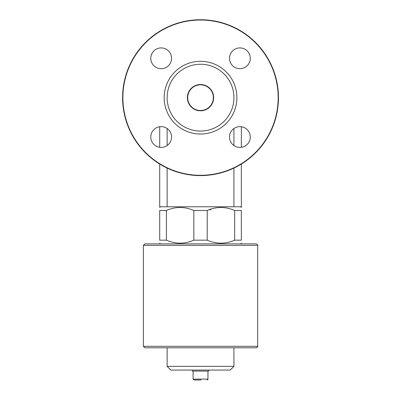 <?xml version="1.0" encoding="UTF-8"?>
<svg xmlns="http://www.w3.org/2000/svg" width="400" height="400" viewBox="0 0 400 400"><rect width="100%" height="100%" fill="white"/><g stroke="black" fill="none" stroke-linecap="round" stroke-linejoin="round"><path stroke-width="0.6" d="M171.56 58.305A10.39 10.39 0 0 1 155.975 67.305A10.39 10.39 0 0 1 155.975 49.305A10.39 10.39 0 0 1 171.56 58.305M250.285 137.025A10.39 10.39 0 0 1 234.695 146.025A10.39 10.39 0 0 1 234.695 128.03A10.39 10.39 0 0 1 250.285 137.025M250.285 58.305A10.39 10.39 0 0 1 234.695 67.305A10.39 10.39 0 0 1 234.695 49.305A10.39 10.39 0 0 1 250.285 58.305M171.56 137.025A10.39 10.39 0 0 1 155.975 146.025A10.39 10.39 0 0 1 155.975 128.03A10.39 10.39 0 0 1 171.56 137.025M159.71 126.74L159.71 147.315M159.71 164.05L159.71 206.77L167.13 206.77L167.13 168.075M210.92 209.74L209.105 209.74M144.865 347.79L256.195 347.79L144.865 347.79L143.38 346.305L143.38 245.365L257.68 245.365C258.05 244.985 257.555 244.49 256.195 243.88L144.865 243.88L143.38 245.365M207.065 380C207.91 379.555 208.205 379.255 207.955 379.11L193.11 379.11L194 380L201.09 380M208.695 370.055L208.695 371.095L192.365 371.095L192.365 370.055M233.93 366.345L167.13 366.345L170.845 370.055L230.22 370.055L233.93 366.345L233.93 347.79M167.13 145.535L167.13 128.515M167.13 206.77L241.355 206.77L241.355 164.05M233.93 128.515L233.93 145.535M233.93 168.075L233.93 206.77M187.69 97.665A12.84 12.84 0 0 1 206.95 86.545A12.84 12.84 0 0 1 206.95 108.785A12.84 12.84 0 0 1 187.69 97.665M241.355 147.315L241.355 126.74M164.165 97.665A36.37 36.37 0 0 1 218.715 66.17A36.37 36.37 0 0 1 218.715 129.16A36.37 36.37 0 0 1 164.165 97.665M167.13 97.665A33.4 33.4 0 0 1 217.23 68.74A33.4 33.4 0 0 1 217.23 126.59A33.4 33.4 0 0 1 167.13 97.665M187.395 97.665A13.135 13.135 0 0 0 207.1 109.04A13.135 13.135 0 0 0 207.1 86.29A13.135 13.135 0 0 0 187.395 97.665M122.895 97.665A77.635 77.635 0 0 1 239.35 30.43A77.635 77.635 0 0 1 239.35 164.9A77.635 77.635 0 0 1 122.895 97.665M122.6 97.665A77.93 77.93 0 0 0 239.495 165.155A77.93 77.93 0 0 0 239.495 30.175A77.93 77.93 0 0 0 122.6 97.665M241.355 240.17C241.355 244.145 241.355 244.145 241.355 240.17C241.355 244.145 241.355 244.145 241.355 240.17L241.355 210.48C241.355 206.5 241.355 206.5 241.355 210.48C241.355 206.5 241.355 206.5 241.355 210.48L234.67 210.48L234.67 240.17L241.355 240.17M240.61 243.88L241.355 243.135M234.67 240.17C225.515 244.145 216.365 244.145 207.215 240.17L207.215 210.48C216.365 206.5 225.515 206.5 234.67 210.48M193.845 240.17C184.695 244.145 175.545 244.145 166.395 240.17L166.395 210.48C175.545 206.5 184.695 206.5 193.845 210.48L193.845 240.17L207.215 240.17M166.395 210.48L159.71 210.48C159.71 206.5 159.71 206.5 159.71 210.48C159.71 206.5 159.71 206.5 159.71 210.48L159.71 240.17C159.71 244.145 159.71 244.145 159.71 240.17C159.71 244.145 159.71 244.145 159.71 240.17L166.395 240.17M193.845 210.48L207.215 210.48M240.61 206.77L241.355 207.51M257.68 245.365L257.68 346.305L143.38 346.305M257.68 346.305C258.105 346.59 257.61 347.085 256.195 347.79M207.955 379.11L207.955 371.095M193.11 379.11L193.11 371.095M167.13 366.345L167.13 347.79M160.45 243.88L159.71 243.135M160.45 206.77L159.71 207.51"/></g></svg>

